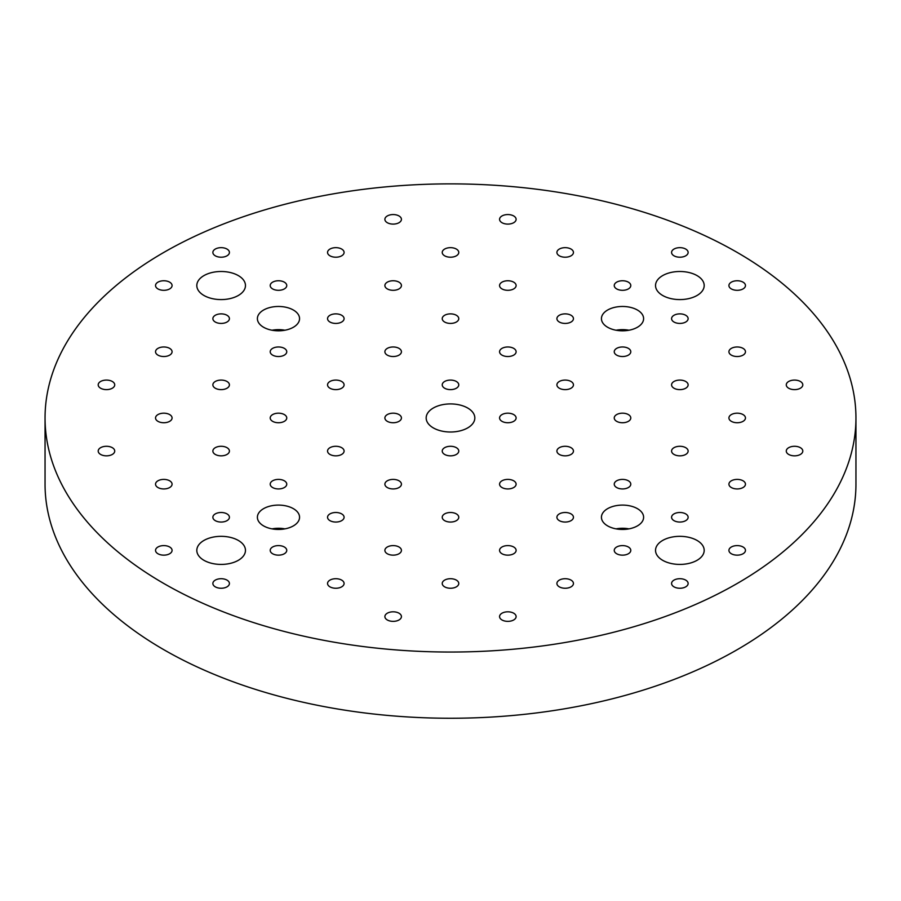 <?xml version="1.0" encoding="UTF-8"?>
<svg xmlns="http://www.w3.org/2000/svg" width="901" height="901" viewBox="0 0 901 901"><rect width="100%" height="100%" fill="white"/><g stroke="black" fill="none" stroke-linecap="round" stroke-linejoin="round"><path stroke-width="1.35" d="M163.802 583.476A405.45 234.08 180 0 1 45.05 417.963A405.45 234.08 180 0 1 450.5 183.872A405.45 234.08 180 0 1 855.95 417.963A405.45 234.08 180 0 1 605.663 634.225A405.45 234.08 180 0 1 163.802 583.476M855.95 417.963L855.95 484.164A405.45 234.08 180 0 1 605.663 700.437A405.45 234.08 180 0 1 163.802 649.689A405.45 234.08 180 0 1 45.05 484.164L45.05 417.963M628.977 330.228A21.083 12.175 0 0 0 616.059 330.228M284.941 528.864A21.083 12.175 0 0 0 272.023 528.864M607.612 310.034A21.083 12.175 180 0 1 630.587 307.399A21.083 12.175 180 0 1 643.607 318.65A21.083 12.175 180 0 1 622.523 330.813A21.083 12.175 180 0 1 601.44 318.65A21.083 12.175 180 0 1 607.612 310.034M263.576 508.66A21.083 12.175 180 0 1 286.552 506.024A21.083 12.175 180 0 1 299.56 517.275A21.083 12.175 180 0 1 278.477 529.45A21.083 12.175 180 0 1 257.393 517.275A21.083 12.175 180 0 1 263.576 508.66M157.957 282.159A8.267 4.775 180 0 1 166.967 281.123A8.267 4.775 180 0 1 172.08 285.538A8.267 4.775 180 0 1 163.802 290.313A8.267 4.775 180 0 1 155.535 285.538A8.267 4.775 180 0 1 157.957 282.159M100.619 381.472A8.267 4.775 180 0 1 109.629 380.447A8.267 4.775 180 0 1 114.731 384.851A8.267 4.775 180 0 1 106.464 389.626A8.267 4.775 180 0 1 98.198 384.851A8.267 4.775 180 0 1 100.619 381.472M157.957 348.372A8.267 4.775 180 0 1 166.967 347.335A8.267 4.775 180 0 1 172.08 351.75A8.267 4.775 180 0 1 163.802 356.526A8.267 4.775 180 0 1 155.535 351.75A8.267 4.775 180 0 1 157.957 348.372M215.294 315.271A8.267 4.775 180 0 1 224.304 314.235A8.267 4.775 180 0 1 229.417 318.65A8.267 4.775 180 0 1 221.139 323.425A8.267 4.775 180 0 1 212.873 318.65A8.267 4.775 180 0 1 215.294 315.271M100.619 447.684A8.267 4.775 180 0 1 109.629 446.648A8.267 4.775 180 0 1 114.731 451.063A8.267 4.775 180 0 1 106.464 455.838A8.267 4.775 180 0 1 98.198 451.063A8.267 4.775 180 0 1 100.619 447.684M157.957 414.584A8.267 4.775 180 0 1 166.967 413.548A8.267 4.775 180 0 1 172.08 417.963A8.267 4.775 180 0 1 163.802 422.738A8.267 4.775 180 0 1 155.535 417.963A8.267 4.775 180 0 1 157.957 414.584M215.294 381.472A8.267 4.775 180 0 1 224.304 380.447A8.267 4.775 180 0 1 229.417 384.851A8.267 4.775 180 0 1 221.139 389.626A8.267 4.775 180 0 1 212.873 384.851A8.267 4.775 180 0 1 215.294 381.472M272.631 348.372A8.267 4.775 180 0 1 281.653 347.335A8.267 4.775 180 0 1 286.755 351.75A8.267 4.775 180 0 1 278.477 356.526A8.267 4.775 180 0 1 270.21 351.75A8.267 4.775 180 0 1 272.631 348.372M157.957 480.796A8.267 4.775 180 0 1 166.967 479.76A8.267 4.775 180 0 1 172.08 484.164A8.267 4.775 180 0 1 163.802 488.939A8.267 4.775 180 0 1 155.535 484.164A8.267 4.775 180 0 1 157.957 480.796M215.294 447.684A8.267 4.775 180 0 1 224.304 446.648A8.267 4.775 180 0 1 229.417 451.063A8.267 4.775 180 0 1 221.139 455.838A8.267 4.775 180 0 1 212.873 451.063A8.267 4.775 180 0 1 215.294 447.684M272.631 414.584A8.267 4.775 180 0 1 281.653 413.548A8.267 4.775 180 0 1 286.755 417.963A8.267 4.775 180 0 1 278.477 422.738A8.267 4.775 180 0 1 270.21 417.963A8.267 4.775 180 0 1 272.631 414.584M329.969 381.472A8.267 4.775 180 0 1 338.99 380.447A8.267 4.775 180 0 1 344.092 384.851A8.267 4.775 180 0 1 335.825 389.626A8.267 4.775 180 0 1 327.547 384.851A8.267 4.775 180 0 1 329.969 381.472M157.957 546.997A8.267 4.775 180 0 1 166.967 545.961A8.267 4.775 180 0 1 172.08 550.376A8.267 4.775 180 0 1 163.802 555.151A8.267 4.775 180 0 1 155.535 550.376A8.267 4.775 180 0 1 157.957 546.997M215.294 513.897A8.267 4.775 180 0 1 224.304 512.86A8.267 4.775 180 0 1 229.417 517.275A8.267 4.775 180 0 1 221.139 522.051A8.267 4.775 180 0 1 212.873 517.275A8.267 4.775 180 0 1 215.294 513.897M272.631 480.796A8.267 4.775 180 0 1 281.653 479.76A8.267 4.775 180 0 1 286.755 484.164A8.267 4.775 180 0 1 278.477 488.939A8.267 4.775 180 0 1 270.21 484.164A8.267 4.775 180 0 1 272.631 480.796M329.969 447.684A8.267 4.775 180 0 1 338.99 446.648A8.267 4.775 180 0 1 344.092 451.063A8.267 4.775 180 0 1 335.825 455.838A8.267 4.775 180 0 1 327.547 451.063A8.267 4.775 180 0 1 329.969 447.684M387.317 414.584A8.267 4.775 180 0 1 396.327 413.548A8.267 4.775 180 0 1 401.429 417.963A8.267 4.775 180 0 1 393.163 422.738A8.267 4.775 180 0 1 384.885 417.963A8.267 4.775 180 0 1 387.317 414.584M674.004 249.059A8.267 4.775 180 0 1 683.026 248.023A8.267 4.775 180 0 1 688.127 252.438A8.267 4.775 180 0 1 679.861 257.213A8.267 4.775 180 0 1 671.583 252.438A8.267 4.775 180 0 1 674.004 249.059M501.992 215.958A8.267 4.775 180 0 1 511.002 214.922A8.267 4.775 180 0 1 516.115 219.326A8.267 4.775 180 0 1 507.837 224.101A8.267 4.775 180 0 1 499.571 219.326A8.267 4.775 180 0 1 501.992 215.958M559.33 249.059A8.267 4.775 180 0 1 568.34 248.023A8.267 4.775 180 0 1 573.453 252.438A8.267 4.775 180 0 1 565.175 257.213A8.267 4.775 180 0 1 556.908 252.438A8.267 4.775 180 0 1 559.33 249.059M616.667 282.159A8.267 4.775 180 0 1 625.688 281.123A8.267 4.775 180 0 1 630.79 285.538A8.267 4.775 180 0 1 622.523 290.313A8.267 4.775 180 0 1 614.245 285.538A8.267 4.775 180 0 1 616.667 282.159M387.317 215.958A8.267 4.775 180 0 1 396.327 214.922A8.267 4.775 180 0 1 401.429 219.326A8.267 4.775 180 0 1 393.163 224.101A8.267 4.775 180 0 1 384.885 219.326A8.267 4.775 180 0 1 387.317 215.958M444.655 249.059A8.267 4.775 180 0 1 453.665 248.023A8.267 4.775 180 0 1 458.767 252.438A8.267 4.775 180 0 1 450.5 257.213A8.267 4.775 180 0 1 442.233 252.438A8.267 4.775 180 0 1 444.655 249.059M501.992 282.159A8.267 4.775 180 0 1 511.002 281.123A8.267 4.775 180 0 1 516.115 285.538A8.267 4.775 180 0 1 507.837 290.313A8.267 4.775 180 0 1 499.571 285.538A8.267 4.775 180 0 1 501.992 282.159M559.33 315.271A8.267 4.775 180 0 1 568.34 314.235A8.267 4.775 180 0 1 573.453 318.65A8.267 4.775 180 0 1 565.175 323.425A8.267 4.775 180 0 1 556.908 318.65A8.267 4.775 180 0 1 559.33 315.271M329.969 249.059A8.267 4.775 180 0 1 338.99 248.023A8.267 4.775 180 0 1 344.092 252.438A8.267 4.775 180 0 1 335.825 257.213A8.267 4.775 180 0 1 327.547 252.438A8.267 4.775 180 0 1 329.969 249.059M387.317 282.159A8.267 4.775 180 0 1 396.327 281.123A8.267 4.775 180 0 1 401.429 285.538A8.267 4.775 180 0 1 393.163 290.313A8.267 4.775 180 0 1 384.885 285.538A8.267 4.775 180 0 1 387.317 282.159M444.655 315.271A8.267 4.775 180 0 1 453.665 314.235A8.267 4.775 180 0 1 458.767 318.65A8.267 4.775 180 0 1 450.5 323.425A8.267 4.775 180 0 1 442.233 318.65A8.267 4.775 180 0 1 444.655 315.271M501.992 348.372A8.267 4.775 180 0 1 511.002 347.335A8.267 4.775 180 0 1 516.115 351.75A8.267 4.775 180 0 1 507.837 356.526A8.267 4.775 180 0 1 499.571 351.75A8.267 4.775 180 0 1 501.992 348.372M215.294 249.059A8.267 4.775 180 0 1 224.304 248.023A8.267 4.775 180 0 1 229.417 252.438A8.267 4.775 180 0 1 221.139 257.213A8.267 4.775 180 0 1 212.873 252.438A8.267 4.775 180 0 1 215.294 249.059M272.631 282.159A8.267 4.775 180 0 1 281.653 281.123A8.267 4.775 180 0 1 286.755 285.538A8.267 4.775 180 0 1 278.477 290.313A8.267 4.775 180 0 1 270.21 285.538A8.267 4.775 180 0 1 272.631 282.159M329.969 315.271A8.267 4.775 180 0 1 338.99 314.235A8.267 4.775 180 0 1 344.092 318.65A8.267 4.775 180 0 1 335.825 323.425A8.267 4.775 180 0 1 327.547 318.65A8.267 4.775 180 0 1 329.969 315.271M387.317 348.372A8.267 4.775 180 0 1 396.327 347.335A8.267 4.775 180 0 1 401.429 351.75A8.267 4.775 180 0 1 393.163 356.526A8.267 4.775 180 0 1 384.885 351.75A8.267 4.775 180 0 1 387.317 348.372M444.655 381.472A8.267 4.775 180 0 1 453.665 380.447A8.267 4.775 180 0 1 458.767 384.851A8.267 4.775 180 0 1 450.5 389.626A8.267 4.775 180 0 1 442.233 384.851A8.267 4.775 180 0 1 444.655 381.472M731.353 546.997A8.267 4.775 180 0 1 740.363 545.961A8.267 4.775 180 0 1 745.465 550.376A8.267 4.775 180 0 1 737.198 555.151A8.267 4.775 180 0 1 728.92 550.376A8.267 4.775 180 0 1 731.353 546.997M788.69 447.684A8.267 4.775 180 0 1 797.7 446.648A8.267 4.775 180 0 1 802.802 451.063A8.267 4.775 180 0 1 794.536 455.838A8.267 4.775 180 0 1 786.269 451.063A8.267 4.775 180 0 1 788.69 447.684M731.353 480.796A8.267 4.775 180 0 1 740.363 479.76A8.267 4.775 180 0 1 745.465 484.164A8.267 4.775 180 0 1 737.198 488.939A8.267 4.775 180 0 1 728.92 484.164A8.267 4.775 180 0 1 731.353 480.796M674.004 513.897A8.267 4.775 180 0 1 683.026 512.86A8.267 4.775 180 0 1 688.127 517.275A8.267 4.775 180 0 1 679.861 522.051A8.267 4.775 180 0 1 671.583 517.275A8.267 4.775 180 0 1 674.004 513.897M788.69 381.472A8.267 4.775 180 0 1 797.7 380.447A8.267 4.775 180 0 1 802.802 384.851A8.267 4.775 180 0 1 794.536 389.626A8.267 4.775 180 0 1 786.269 384.851A8.267 4.775 180 0 1 788.69 381.472M731.353 414.584A8.267 4.775 180 0 1 740.363 413.548A8.267 4.775 180 0 1 745.465 417.963A8.267 4.775 180 0 1 737.198 422.738A8.267 4.775 180 0 1 728.92 417.963A8.267 4.775 180 0 1 731.353 414.584M674.004 447.684A8.267 4.775 180 0 1 683.026 446.648A8.267 4.775 180 0 1 688.127 451.063A8.267 4.775 180 0 1 679.861 455.838A8.267 4.775 180 0 1 671.583 451.063A8.267 4.775 180 0 1 674.004 447.684M616.667 480.796A8.267 4.775 180 0 1 625.688 479.76A8.267 4.775 180 0 1 630.79 484.164A8.267 4.775 180 0 1 622.523 488.939A8.267 4.775 180 0 1 614.245 484.164A8.267 4.775 180 0 1 616.667 480.796M731.353 348.372A8.267 4.775 180 0 1 740.363 347.335A8.267 4.775 180 0 1 745.465 351.75A8.267 4.775 180 0 1 737.198 356.526A8.267 4.775 180 0 1 728.92 351.75A8.267 4.775 180 0 1 731.353 348.372M674.004 381.472A8.267 4.775 180 0 1 683.026 380.447A8.267 4.775 180 0 1 688.127 384.851A8.267 4.775 180 0 1 679.861 389.626A8.267 4.775 180 0 1 671.583 384.851A8.267 4.775 180 0 1 674.004 381.472M616.667 414.584A8.267 4.775 180 0 1 625.688 413.548A8.267 4.775 180 0 1 630.79 417.963A8.267 4.775 180 0 1 622.523 422.738A8.267 4.775 180 0 1 614.245 417.963A8.267 4.775 180 0 1 616.667 414.584M559.33 447.684A8.267 4.775 180 0 1 568.34 446.648A8.267 4.775 180 0 1 573.453 451.063A8.267 4.775 180 0 1 565.175 455.838A8.267 4.775 180 0 1 556.908 451.063A8.267 4.775 180 0 1 559.33 447.684M731.353 282.159A8.267 4.775 180 0 1 740.363 281.123A8.267 4.775 180 0 1 745.465 285.538A8.267 4.775 180 0 1 737.198 290.313A8.267 4.775 180 0 1 728.92 285.538A8.267 4.775 180 0 1 731.353 282.159M674.004 315.271A8.267 4.775 180 0 1 683.026 314.235A8.267 4.775 180 0 1 688.127 318.65A8.267 4.775 180 0 1 679.861 323.425A8.267 4.775 180 0 1 671.583 318.65A8.267 4.775 180 0 1 674.004 315.271M616.667 348.372A8.267 4.775 180 0 1 625.688 347.335A8.267 4.775 180 0 1 630.79 351.75A8.267 4.775 180 0 1 622.523 356.526A8.267 4.775 180 0 1 614.245 351.75A8.267 4.775 180 0 1 616.667 348.372M559.33 381.472A8.267 4.775 180 0 1 568.34 380.447A8.267 4.775 180 0 1 573.453 384.851A8.267 4.775 180 0 1 565.175 389.626A8.267 4.775 180 0 1 556.908 384.851A8.267 4.775 180 0 1 559.33 381.472M501.992 414.584A8.267 4.775 180 0 1 511.002 413.548A8.267 4.775 180 0 1 516.115 417.963A8.267 4.775 180 0 1 507.837 422.738A8.267 4.775 180 0 1 499.571 417.963A8.267 4.775 180 0 1 501.992 414.584M215.294 580.109A8.267 4.775 180 0 1 224.304 579.073A8.267 4.775 180 0 1 229.417 583.476A8.267 4.775 180 0 1 221.139 588.252A8.267 4.775 180 0 1 212.873 583.476A8.267 4.775 180 0 1 215.294 580.109M387.317 613.209A8.267 4.775 180 0 1 396.327 612.173A8.267 4.775 180 0 1 401.429 616.588A8.267 4.775 180 0 1 393.163 621.363A8.267 4.775 180 0 1 384.885 616.588A8.267 4.775 180 0 1 387.317 613.209M329.969 580.109A8.267 4.775 180 0 1 338.99 579.073A8.267 4.775 180 0 1 344.092 583.476A8.267 4.775 180 0 1 335.825 588.252A8.267 4.775 180 0 1 327.547 583.476A8.267 4.775 180 0 1 329.969 580.109M272.631 546.997A8.267 4.775 180 0 1 281.653 545.961A8.267 4.775 180 0 1 286.755 550.376A8.267 4.775 180 0 1 278.477 555.151A8.267 4.775 180 0 1 270.21 550.376A8.267 4.775 180 0 1 272.631 546.997M501.992 613.209A8.267 4.775 180 0 1 511.002 612.173A8.267 4.775 180 0 1 516.115 616.588A8.267 4.775 180 0 1 507.837 621.363A8.267 4.775 180 0 1 499.571 616.588A8.267 4.775 180 0 1 501.992 613.209M444.655 580.109A8.267 4.775 180 0 1 453.665 579.073A8.267 4.775 180 0 1 458.767 583.476A8.267 4.775 180 0 1 450.5 588.252A8.267 4.775 180 0 1 442.233 583.476A8.267 4.775 180 0 1 444.655 580.109M387.317 546.997A8.267 4.775 180 0 1 396.327 545.961A8.267 4.775 180 0 1 401.429 550.376A8.267 4.775 180 0 1 393.163 555.151A8.267 4.775 180 0 1 384.885 550.376A8.267 4.775 180 0 1 387.317 546.997M329.969 513.897A8.267 4.775 180 0 1 338.99 512.86A8.267 4.775 180 0 1 344.092 517.275A8.267 4.775 180 0 1 335.825 522.051A8.267 4.775 180 0 1 327.547 517.275A8.267 4.775 180 0 1 329.969 513.897M559.33 580.109A8.267 4.775 180 0 1 568.34 579.073A8.267 4.775 180 0 1 573.453 583.476A8.267 4.775 180 0 1 565.175 588.252A8.267 4.775 180 0 1 556.908 583.476A8.267 4.775 180 0 1 559.33 580.109M501.992 546.997A8.267 4.775 180 0 1 511.002 545.961A8.267 4.775 180 0 1 516.115 550.376A8.267 4.775 180 0 1 507.837 555.151A8.267 4.775 180 0 1 499.571 550.376A8.267 4.775 180 0 1 501.992 546.997M444.655 513.897A8.267 4.775 180 0 1 453.665 512.86A8.267 4.775 180 0 1 458.767 517.275A8.267 4.775 180 0 1 450.5 522.051A8.267 4.775 180 0 1 442.233 517.275A8.267 4.775 180 0 1 444.655 513.897M387.317 480.796A8.267 4.775 180 0 1 396.327 479.76A8.267 4.775 180 0 1 401.429 484.164A8.267 4.775 180 0 1 393.163 488.939A8.267 4.775 180 0 1 384.885 484.164A8.267 4.775 180 0 1 387.317 480.796M674.004 580.109A8.267 4.775 180 0 1 683.026 579.073A8.267 4.775 180 0 1 688.127 583.476A8.267 4.775 180 0 1 679.861 588.252A8.267 4.775 180 0 1 671.583 583.476A8.267 4.775 180 0 1 674.004 580.109M616.667 546.997A8.267 4.775 180 0 1 625.688 545.961A8.267 4.775 180 0 1 630.79 550.376A8.267 4.775 180 0 1 622.523 555.151A8.267 4.775 180 0 1 614.245 550.376A8.267 4.775 180 0 1 616.667 546.997M559.33 513.897A8.267 4.775 180 0 1 568.34 512.86A8.267 4.775 180 0 1 573.453 517.275A8.267 4.775 180 0 1 565.175 522.051A8.267 4.775 180 0 1 556.908 517.275A8.267 4.775 180 0 1 559.33 513.897M501.992 480.796A8.267 4.775 180 0 1 511.002 479.76A8.267 4.775 180 0 1 516.115 484.164A8.267 4.775 180 0 1 507.837 488.939A8.267 4.775 180 0 1 499.571 484.164A8.267 4.775 180 0 1 501.992 480.796M444.655 447.684A8.267 4.775 180 0 1 453.665 446.648A8.267 4.775 180 0 1 458.767 451.063A8.267 4.775 180 0 1 450.5 455.838A8.267 4.775 180 0 1 442.233 451.063A8.267 4.775 180 0 1 444.655 447.684M433.302 408.029A24.327 14.044 180 0 1 459.814 404.988A24.327 14.044 180 0 1 474.827 417.963A24.327 14.044 180 0 1 450.5 432.007A24.327 14.044 180 0 1 426.173 417.963A24.327 14.044 180 0 1 433.302 408.029M662.652 275.605A24.327 14.044 180 0 1 689.164 272.564A24.327 14.044 180 0 1 704.188 285.538A24.327 14.044 180 0 1 679.861 299.582A24.327 14.044 180 0 1 655.534 285.538A24.327 14.044 180 0 1 662.652 275.605M203.941 275.605A24.327 14.044 180 0 1 230.453 272.564A24.327 14.044 180 0 1 245.466 285.538A24.327 14.044 180 0 1 221.139 299.582A24.327 14.044 180 0 1 196.812 285.538A24.327 14.044 180 0 1 203.941 275.605M203.941 540.442A24.327 14.044 180 0 1 230.453 537.401A24.327 14.044 180 0 1 245.466 550.376A24.327 14.044 180 0 1 221.139 564.42A24.327 14.044 180 0 1 196.812 550.376A24.327 14.044 180 0 1 203.941 540.442M662.652 540.442A24.327 14.044 180 0 1 689.164 537.401A24.327 14.044 180 0 1 704.188 550.376A24.327 14.044 180 0 1 679.861 564.42A24.327 14.044 180 0 1 655.534 550.376A24.327 14.044 180 0 1 662.652 540.442M263.576 310.034A21.083 12.175 180 0 1 286.552 307.399A21.083 12.175 180 0 1 299.56 318.65A21.083 12.175 180 0 1 278.477 330.813A21.083 12.175 180 0 1 257.393 318.65A21.083 12.175 180 0 1 263.576 310.034M607.612 508.66A21.083 12.175 180 0 1 630.587 506.024A21.083 12.175 180 0 1 643.607 517.275A21.083 12.175 180 0 1 622.523 529.45A21.083 12.175 180 0 1 601.44 517.275A21.083 12.175 180 0 1 607.612 508.66M628.977 528.864A21.083 12.175 0 0 0 616.059 528.864M284.941 330.228A21.083 12.175 0 0 0 272.023 330.228"/></g></svg>
